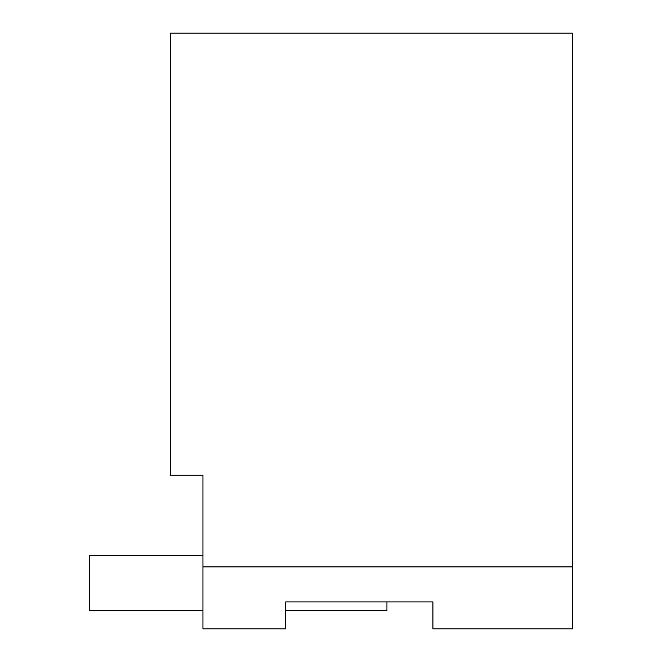 <?xml version="1.0" encoding="UTF-8"?>
<svg xmlns="http://www.w3.org/2000/svg" width="662" height="662" viewBox="0 0 662 662"><rect width="100%" height="100%" fill="white"/><g stroke="black" fill="none" stroke-linecap="round" stroke-linejoin="round"><path stroke-width="0.99" d="M202.944 628.9L202.944 475.233L170.589 475.233L170.589 33.1L572.282 33.1L572.282 628.9L432.931 628.9L432.931 601.94L285.678 601.94L285.678 628.9L202.944 628.9M572.282 566.895L202.944 566.895M432.931 601.94L386.939 601.94L386.939 610.703L285.678 610.703M202.944 555.435L89.718 555.435L89.718 610.703L202.944 610.703"/></g></svg>

